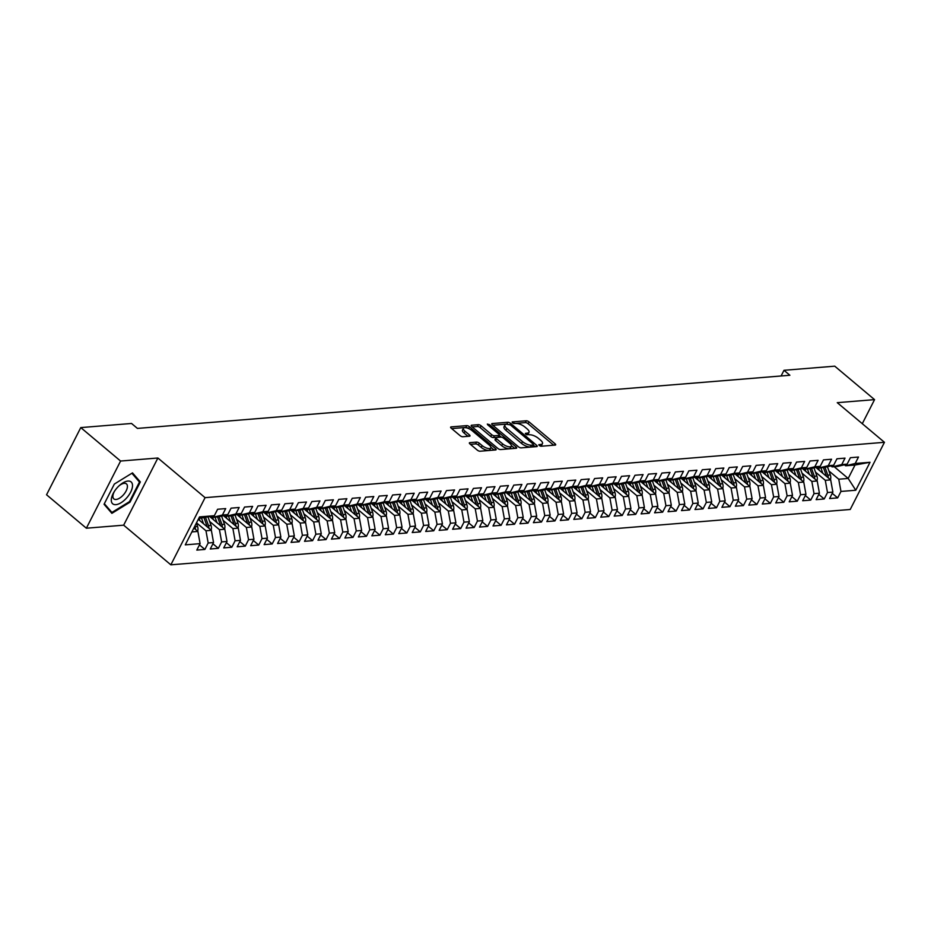 <?xml version="1.0" encoding="UTF-8"?>
<svg xmlns="http://www.w3.org/2000/svg" width="931" height="931" viewBox="0 0 931 931"><rect width="100%" height="100%" fill="white"/><g stroke="black" fill="none" stroke-linecap="round" stroke-linejoin="round"><path stroke-width="1.4" d="M539.212 445.472L541.155 446.24L555.19 445.099A2.165 0.815 27 0 0 555.667 444.867A2.165 0.815 27 0 0 555.062 443.773L529.017 421.883A2.165 0.815 27 0 0 526.248 420.777L512.201 421.918L512.294 422.849L516.042 423.477A6.913 2.607 27 0 1 524.909 427.026L527.074 428.842A6.913 2.607 27 0 1 529.006 432.333A6.913 2.607 27 0 1 527.481 433.078L525.328 433.392L525.747 434.16L529.506 434.789A6.913 2.607 27 0 1 538.362 438.326L540.539 440.154A6.913 2.607 27 0 1 542.47 443.633A6.913 2.607 27 0 1 540.946 444.39L538.793 444.704L539.212 445.472M469.852 442.644A2.165 0.815 27 0 0 469.375 442.877A2.165 0.815 27 0 0 469.98 443.971L477.289 450.115A2.165 0.815 27 0 0 480.059 451.221L495.653 449.952A2.165 0.815 27 0 0 496.13 449.708A2.165 0.815 27 0 0 495.525 448.626L469.48 426.735A2.165 0.815 27 0 0 466.71 425.63L451.116 426.898A2.165 0.815 27 0 0 450.639 427.131A2.165 0.815 27 0 0 451.244 428.225L460.065 435.638A2.165 0.815 27 0 0 462.835 436.744L469.515 436.208A2.165 0.815 27 0 0 469.992 435.964A2.165 0.815 27 0 0 469.387 434.882L465.011 431.204A5.784 2.188 27 0 1 463.394 428.295A5.784 2.188 27 0 1 466.885 427.934A5.784 2.188 27 0 1 472.075 430.622L489.229 445.041A5.784 2.188 27 0 1 490.846 447.951A5.784 2.188 27 0 1 487.344 448.3A5.784 2.188 27 0 1 482.153 445.612L479.302 443.214A2.165 0.815 27 0 0 476.532 442.097L469.852 442.644L469.468 443.4M120.588 461.043L86.362 528.214L123.66 525.177L157.886 458.005L120.588 461.043L80.776 427.597L131.539 423.465L137.427 428.411L789.884 375.263L783.983 370.305L781.097 375.984M157.886 458.005L205.076 497.654L884.45 442.306L850.224 509.478L170.85 564.826L205.076 497.654M862.292 423.698L874.558 399.632L837.26 402.669L884.45 442.306M874.558 399.632L834.746 366.174L783.983 370.305M518.392 446.764A2.165 0.815 27 0 0 521.162 447.869L536.756 446.601A2.165 0.815 27 0 0 537.234 446.368A2.165 0.815 27 0 0 536.628 445.274L510.572 423.384A2.165 0.815 27 0 0 507.802 422.278L492.208 423.547A2.165 0.815 27 0 0 491.731 423.78A2.165 0.815 27 0 0 492.336 424.873L518.392 446.764M516.205 448.276L500.61 449.545A2.165 0.815 27 0 1 497.841 448.439L471.784 426.549A2.165 0.815 27 0 1 471.191 425.455A2.165 0.815 27 0 1 471.668 425.223L478.336 424.676A2.165 0.815 27 0 1 481.106 425.793L491.673 434.661A2.165 0.815 27 0 0 494.442 435.778L498.865 435.417A2.165 0.815 27 0 0 499.342 435.173A2.165 0.815 27 0 0 498.737 434.09L487.739 424.85L487.32 424.082L489.59 424.699L516.077 446.95A2.165 0.815 27 0 1 516.682 448.044A2.165 0.815 27 0 1 516.205 448.276M834.211 466.722L848.188 478.453L855.03 465.023L870.02 462.276L855.205 463.487L858.487 457.04L850.41 457.703L847.129 464.138L841.74 464.581L845.022 458.133L836.946 458.797L833.664 465.244L828.276 465.675L831.558 459.239L823.481 459.891L820.199 466.338L814.811 466.78L818.105 460.333L810.017 460.985L806.735 467.432L801.347 467.874L804.64 461.427L796.552 462.09L793.27 468.526L787.894 468.968L791.175 462.521L783.099 463.184L779.806 469.631L774.429 470.062L777.711 463.626L769.634 464.278L766.341 470.725L760.964 471.167L764.246 464.72L756.17 465.372L752.888 471.819L747.5 472.261L750.782 465.814L742.705 466.478L739.423 472.913L734.035 473.355L737.317 466.908L729.241 467.571L725.959 474.019L720.571 474.449L723.853 468.014L715.776 468.665L712.494 475.113L707.106 475.555L710.388 469.108L702.311 469.759L699.03 476.207L693.642 476.649L696.923 470.202L688.847 470.865L685.565 477.3L680.177 477.743L683.459 471.295L675.382 471.959L672.101 478.406L666.712 478.837L669.994 472.401L661.918 473.053L658.636 479.5L653.248 479.942L656.53 473.495L648.453 474.147L645.171 480.594L639.783 481.036L643.077 474.589L634.989 475.252L631.707 481.688L626.319 482.13L629.612 475.683L621.524 476.346L618.242 482.793L612.866 483.224L616.147 476.788L608.071 477.44L604.778 483.887L599.401 484.329L602.683 477.882L594.606 478.534L591.313 484.981L585.936 485.423L589.218 478.976L581.142 479.64L577.86 486.075L572.472 486.517L575.754 480.07L567.677 480.733L564.395 487.181L559.007 487.611L562.289 481.176L554.213 481.827L550.931 488.275L545.543 488.717L548.825 482.27L540.748 482.921L537.466 489.369L532.078 489.811L535.36 483.364L527.283 484.027L524.002 490.462L518.614 490.905L521.895 484.457L513.819 485.121L510.537 491.568L505.149 491.999L508.431 485.563L500.354 486.215L497.073 492.662L491.684 493.104L494.966 486.657L486.89 487.309L483.608 493.756L478.22 494.198L481.502 487.751L473.425 488.414L470.143 494.85L464.755 495.292L468.049 488.845L459.961 489.508L456.679 495.955L451.291 496.386L454.584 489.939L446.496 490.602L443.214 497.049L437.838 497.491L441.119 491.044L433.043 491.696L429.75 498.143L424.373 498.585L427.655 492.138L419.578 492.802L416.285 499.237L410.908 499.679L414.19 493.232L406.114 493.896L402.832 500.343L397.444 500.773L400.726 494.326L392.649 494.989L389.367 501.437L383.979 501.879L387.261 495.432L379.185 496.083L375.903 502.531L370.515 502.973L373.796 496.526L365.72 497.189L362.438 503.624L357.05 504.067L360.332 497.62L352.255 498.283L348.974 504.73L343.586 505.161L346.867 498.713L338.791 499.377L335.509 505.824L330.121 506.255L333.403 499.819L325.326 500.471L322.045 506.918L316.656 507.36L319.938 500.913L311.862 501.565L308.58 508.012L303.192 508.454L306.474 502.007L298.397 502.67L295.115 509.117L289.727 509.548L293.021 503.101L284.933 503.764L281.651 510.211L276.263 510.642L279.556 504.206L271.468 504.858L268.186 511.305L262.81 511.747L266.091 505.3L258.015 505.952L254.722 512.399L249.345 512.841L252.627 506.394L244.55 507.058L241.257 513.505L235.88 513.935L239.162 507.488L231.086 508.151L227.804 514.599L222.416 515.029L225.698 508.594L217.621 509.245L214.339 515.693L198.71 518.486M870.02 462.276L855.775 490.241L840.961 491.44L838.761 479.221L828.939 470.981M832.256 493.337L837.679 497.887L840.961 491.44M837.679 497.887L829.602 498.55L832.884 492.103L827.496 492.546L825.297 480.326L815.475 472.075M818.791 494.431L824.214 498.981L827.496 492.546M824.214 498.981L816.138 499.644L819.42 493.197L814.031 493.639L811.832 481.42L802.022 473.169M805.327 495.525L810.75 500.087L814.031 493.639M810.75 500.087L802.673 500.738L805.955 494.291L800.567 494.733L798.367 482.514L788.557 474.263M791.862 496.619L797.285 501.181L800.567 494.733M797.285 501.181L789.209 501.832L792.49 495.397L787.102 495.827L784.903 483.608L775.092 475.357M778.397 497.724L783.821 502.275L787.102 495.827M783.821 502.275L775.744 502.938L779.026 496.491L773.638 496.933L771.45 484.714L761.628 476.463M764.933 498.818L770.356 503.368L773.638 496.933M770.356 503.368L762.28 504.032L765.561 497.585L760.185 498.027L757.985 485.807L748.163 477.556M751.468 499.912L756.891 504.474L760.185 498.027M756.891 504.474L748.815 505.126L752.097 498.679L746.72 499.121L744.521 486.901L734.699 478.65M738.015 501.006L743.427 505.568L746.72 499.121M743.427 505.568L735.35 506.22L738.632 499.784L733.256 500.215L731.056 487.995L721.234 479.744M724.551 502.112L729.974 506.662L733.256 500.215M729.974 506.662L721.886 507.325L725.179 500.878L719.791 501.32L717.592 489.101L707.769 480.85M711.086 503.205L716.509 507.756L719.791 501.32M716.509 507.756L708.421 508.419L711.715 501.972L706.326 502.414L704.127 490.195L694.305 481.944M697.622 504.299L703.045 508.861L706.326 502.414M703.045 508.861L694.968 509.513L698.25 503.066L692.862 503.508L690.662 491.289L680.84 483.038M684.157 505.393L689.58 509.955L692.862 503.508M689.58 509.955L681.504 510.607L684.785 504.171L679.397 504.602L677.198 492.383L667.376 484.132M670.692 506.499L676.115 511.049L679.397 504.602M676.115 511.049L668.039 511.713L671.321 505.265L665.933 505.696L663.733 493.488L653.911 485.237M657.228 507.593L662.651 512.143L665.933 505.696M662.651 512.143L654.574 512.806L657.856 506.359L652.468 506.801L650.269 494.582L640.447 486.331M643.763 508.687L649.186 513.249L652.468 506.801M649.186 513.249L641.11 513.9L644.392 507.453L639.003 507.895L636.804 495.676L626.994 487.425M630.299 509.781L635.722 514.343L639.003 507.895M635.722 514.343L627.645 514.994L630.927 508.559L625.539 508.989L623.339 496.77L613.529 488.519M616.834 510.886L622.257 515.437L625.539 508.989M622.257 515.437L614.181 516.1L617.462 509.653L612.074 510.083L609.875 497.876L600.064 489.625M603.369 511.98L608.793 516.53L612.074 510.083M608.793 516.53L600.716 517.194L603.998 510.747L598.61 511.189L596.422 498.969L586.6 490.718M589.905 513.074L595.328 517.636L598.61 511.189M595.328 517.636L587.252 518.288L590.533 511.841L585.157 512.283L582.957 500.063L573.135 491.812M576.44 514.168L581.863 518.73L585.157 512.283M581.863 518.73L573.787 519.382L577.069 512.946L571.692 513.377L569.493 501.157L559.671 492.906M562.987 515.274L568.399 519.824L571.692 513.377M568.399 519.824L560.322 520.487L563.604 514.04L558.228 514.471L556.028 502.263L546.206 494.012M549.523 516.368L554.946 520.918L558.228 514.471M554.946 520.918L546.858 521.581L550.151 515.134L544.763 515.576L542.564 503.357L532.741 495.106M536.058 517.461L541.481 522.012L544.763 515.576M541.481 522.012L533.393 522.675L536.687 516.228L531.298 516.67L529.099 504.451L519.277 496.2M522.594 518.555L528.017 523.117L531.298 516.67M528.017 523.117L519.94 523.769L523.222 517.322L517.834 517.764L515.634 505.545L505.812 497.294M509.129 519.661L514.552 524.211L517.834 517.764M514.552 524.211L506.476 524.875L509.757 518.427L504.369 518.858L502.17 506.65L492.348 498.399M495.664 520.755L501.087 525.305L504.369 518.858M501.087 525.305L493.011 525.968L496.293 519.521L490.905 519.964L488.705 507.744L478.883 499.493M482.2 521.849L487.623 526.399L490.905 519.964M487.623 526.399L479.546 527.062L482.828 520.615L477.44 521.057L475.241 508.838L465.419 500.587M468.735 522.943L474.158 527.505L477.44 521.057M474.158 527.505L466.082 528.156L469.364 521.709L463.975 522.151L461.776 509.932L451.966 501.681M455.271 524.048L460.694 528.599L463.975 522.151M460.694 528.599L452.617 529.262L455.899 522.815L450.511 523.245L448.311 511.038L438.501 502.787M441.806 525.142L447.229 529.692L450.511 523.245M447.229 529.692L439.153 530.356L442.434 523.909L437.046 524.351L434.847 512.131L425.036 503.88M428.341 526.236L433.765 530.786L437.046 524.351M433.765 530.786L425.688 531.45L428.97 525.003L423.582 525.445L421.394 513.225L411.572 504.974M414.877 527.33L420.3 531.892L423.582 525.445M420.3 531.892L412.224 532.544L415.505 526.096L410.129 526.539L407.929 514.319L398.107 506.068M401.412 528.436L406.835 532.986L410.129 526.539M406.835 532.986L398.759 533.638L402.041 527.202L396.664 527.633L394.465 515.425L384.643 507.174M387.959 529.53L393.371 534.08L396.664 527.633M393.371 534.08L385.294 534.743L388.576 528.296L383.2 528.738L381 516.519L371.178 508.268M374.495 530.623L379.918 535.174L383.2 528.738M379.918 535.174L371.83 535.837L375.123 529.39L369.735 529.832L367.536 517.613L357.713 509.362M361.03 531.717L366.453 536.279L369.735 529.832M366.453 536.279L358.365 536.931L361.659 530.484L356.27 530.926L354.071 518.707L344.249 510.456M347.566 532.811L352.989 537.373L356.27 530.926M352.989 537.373L344.901 538.025L348.194 531.589L342.806 532.02L340.606 519.812L330.784 511.561M334.101 533.917L339.524 538.467L342.806 532.02M339.524 538.467L331.448 539.13L334.729 532.683L329.341 533.126L327.142 520.906L317.32 512.655M320.636 535.011L326.059 539.561L329.341 533.126M326.059 539.561L317.983 540.224L321.265 533.777L315.877 534.219L313.677 522L303.855 513.749M307.172 536.105L312.595 540.667L315.877 534.219M312.595 540.667L304.518 541.318L307.8 534.871L302.412 535.313L300.213 523.094L290.391 514.843M293.707 537.199L299.13 541.761L302.412 535.313M299.13 541.761L291.054 542.412L294.336 535.977L288.947 536.407L286.748 524.2L276.938 515.949M280.243 538.304L285.666 542.854L288.947 536.407M285.666 542.854L277.589 543.518L280.871 537.071L275.483 537.513L273.283 525.293L263.473 517.042M266.778 539.398L272.201 543.948L275.483 537.513M272.201 543.948L264.125 544.612L267.406 538.165L262.018 538.607L259.819 526.387L250.008 518.136M253.313 540.492L258.737 545.054L262.018 538.607M258.737 545.054L250.66 545.706L253.942 539.258L248.554 539.701L246.366 527.481L236.544 519.23M239.849 541.586L245.272 546.148L248.554 539.701M245.272 546.148L237.196 546.8L240.477 540.364L235.101 540.795L232.901 528.587L223.079 520.336M226.384 542.692L231.807 547.242L235.101 540.795M231.807 547.242L223.731 547.905L227.013 541.458L221.636 541.9L219.437 529.681L209.615 521.43M212.931 543.785L218.343 548.336L221.636 541.9M218.343 548.336L210.266 548.999L213.548 542.552L208.172 542.994L205.972 530.775L196.511 522.826M199.467 544.879L204.878 549.441L208.172 542.994M204.878 549.441L196.802 550.093L200.095 543.646L185.281 544.856L199.525 516.903L214.339 515.693M211.628 516.344L212.815 517.345L218.203 516.903L227.804 514.599M222.416 515.029L212.815 517.345M191.867 531.927L197.896 531.438L193.846 528.04M200.095 543.646L197.896 531.438M225.093 515.25L226.28 516.24L231.668 515.809L241.257 513.505M235.88 513.935L226.28 516.24M205.972 530.775L211.36 530.333L198.28 519.347M213.548 542.552L211.36 530.333M238.557 514.145L239.744 515.146L245.132 514.703L254.722 512.399M249.345 512.841L239.744 515.146M219.437 529.681L224.813 529.239L209.952 516.752M227.013 541.458L224.813 529.239M252.022 513.051L253.209 514.052L258.585 513.609L268.186 511.305M262.81 511.747L253.209 514.052M232.901 528.587L238.278 528.145L223.417 515.646M240.477 540.364L238.278 528.145M265.486 511.957L266.673 512.958L272.05 512.515L281.651 510.211M276.263 510.642L266.673 512.958M246.366 527.481L251.742 527.051L236.881 514.552M253.942 539.258L251.742 527.051M278.951 510.863L280.138 511.852L285.514 511.422L295.115 509.117M289.727 509.548L280.138 511.852M259.819 526.387L265.207 525.945L250.346 513.458M267.406 538.165L265.207 525.945M292.404 509.757L293.591 510.758L298.979 510.316L308.58 508.012M303.192 508.454L293.591 510.758M273.283 525.293L278.672 524.851L263.799 512.364M280.871 537.071L278.672 524.851M305.868 508.663L307.055 509.664L312.444 509.222L322.045 506.918M316.656 507.36L307.055 509.664M286.748 524.2L292.136 523.757L277.263 511.259M294.336 535.977L292.136 523.757M319.333 507.57L320.52 508.57L325.908 508.128L335.509 505.824M330.121 506.255L320.52 508.57M300.213 523.094L305.601 522.663L290.728 510.165M307.8 534.871L305.601 522.663M332.798 506.476L333.985 507.465L339.373 507.034L348.974 504.73M343.586 505.161L333.985 507.465M313.677 522L319.065 521.558L304.193 509.071M321.265 533.777L319.065 521.558M346.262 505.37L347.449 506.371L352.837 505.929L362.438 503.624M357.05 504.067L347.449 506.371M327.142 520.906L332.53 520.464L317.657 507.977M334.729 532.683L332.53 520.464M359.727 504.276L360.914 505.277L366.302 504.835L375.903 502.531M370.515 502.973L360.914 505.277M340.606 519.812L345.995 519.37L331.122 506.871M348.194 531.589L345.995 519.37M373.191 503.182L374.378 504.183L379.767 503.741L389.367 501.437M383.979 501.879L374.378 504.183M354.071 518.707L359.459 518.276L344.586 505.777M361.659 530.484L359.459 518.276M386.656 502.088L387.843 503.077L393.231 502.647L402.832 500.343M397.444 500.773L387.843 503.077M367.536 517.613L372.924 517.17L358.051 504.683M375.123 529.39L372.924 517.17M400.121 500.983L401.308 501.984L406.696 501.541L416.285 499.237M410.908 499.679L401.308 501.984M381 516.519L386.388 516.077L371.516 503.59M388.576 528.296L386.388 516.077M413.585 499.889L414.772 500.89L420.16 500.447L429.75 498.143M424.373 498.585L414.772 500.89M394.465 515.425L399.841 514.983L384.98 502.484M402.041 527.202L399.841 514.983M427.05 498.795L428.237 499.796L433.613 499.353L443.214 497.049M437.838 497.491L428.237 499.796M407.929 514.319L413.306 513.889L398.445 501.39M415.505 526.096L413.306 513.889M440.514 497.701L441.701 498.69L447.078 498.26L456.679 495.955M451.291 496.386L441.701 498.69M421.394 513.225L426.77 512.783L411.909 500.296M428.97 525.003L426.77 512.783M453.979 496.595L455.166 497.596L460.542 497.154L470.143 494.85M464.755 495.292L455.166 497.596M434.847 512.131L440.235 511.689L425.374 499.202M442.434 523.909L440.235 511.689M467.432 495.501L468.63 496.502L474.007 496.06L483.608 493.756M478.22 494.198L468.63 496.502M448.311 511.038L453.7 510.595L438.827 498.097M455.899 522.815L453.7 510.595M480.896 494.408L482.083 495.408L487.472 494.966L497.073 492.662M491.684 493.104L482.083 495.408M461.776 509.932L467.164 509.501L452.291 497.003M469.364 521.709L467.164 509.501M494.361 493.314L495.548 494.303L500.936 493.872L510.537 491.568M505.149 491.999L495.548 494.303M475.241 508.838L480.629 508.396L465.756 495.909M482.828 520.615L480.629 508.396M507.826 492.208L509.013 493.209L514.401 492.778L524.002 490.462M518.614 490.905L509.013 493.209M488.705 507.744L494.093 507.302L479.221 494.815M496.293 519.521L494.093 507.302M521.29 491.114L522.477 492.115L527.865 491.673L537.466 489.369M532.078 489.811L522.477 492.115M502.17 506.65L507.558 506.208L492.685 493.709M509.757 518.427L507.558 506.208M534.755 490.02L535.942 491.021L541.33 490.579L550.931 488.275M545.543 488.717L535.942 491.021M515.634 505.545L521.023 505.114L506.15 492.615M523.222 517.322L521.023 505.114M548.219 488.926L549.406 489.915L554.795 489.485L564.395 487.181M559.007 487.611L549.406 489.915M529.099 504.451L534.487 504.008L519.614 491.521M536.687 516.228L534.487 504.008M561.684 487.832L562.871 488.822L568.259 488.391L577.86 486.075M572.472 486.517L562.871 488.822M542.564 503.357L547.952 502.915L533.079 490.428M550.151 515.134L547.952 502.915M575.149 486.727L576.336 487.728L581.724 487.285L591.313 484.981M585.936 485.423L576.336 487.728M556.028 502.263L561.416 501.821L546.544 489.322M563.604 514.04L561.416 501.821M588.613 485.633L589.8 486.634L595.188 486.191L604.778 483.887M599.401 484.329L589.8 486.634M569.493 501.157L574.869 500.727L560.008 488.228M577.069 512.946L574.869 500.727M602.078 484.539L603.265 485.528L608.653 485.098L618.242 482.793M612.866 483.224L603.265 485.528M582.957 500.063L588.334 499.621L573.473 487.134M590.533 511.841L588.334 499.621M615.542 483.445L616.729 484.434L622.106 484.004L631.707 481.688M626.319 482.13L616.729 484.434M596.422 498.969L601.798 498.527L586.937 486.04M603.998 510.747L601.798 498.527M629.007 482.339L630.194 483.34L635.57 482.898L645.171 480.594M639.783 481.036L630.194 483.34M609.875 497.876L615.263 497.433L600.402 484.935M617.462 509.653L615.263 497.433M642.471 481.246L643.658 482.246L649.035 481.804L658.636 479.5M653.248 479.942L643.658 482.246M623.339 496.77L628.728 496.339L613.855 483.841M630.927 508.559L628.728 496.339M655.924 480.152L657.111 481.152L662.5 480.71L672.101 478.406M666.712 478.837L657.111 481.152M636.804 495.676L642.192 495.234L627.319 482.747M644.392 507.453L642.192 495.234M669.389 479.058L670.576 480.047L675.964 479.616L685.565 477.3M680.177 477.743L670.576 480.047M650.269 494.582L655.657 494.14L640.784 481.653M657.856 506.359L655.657 494.14M682.854 477.952L684.041 478.953L689.429 478.511L699.03 476.207M693.642 476.649L684.041 478.953M663.733 493.488L669.121 493.046L654.249 480.547M671.321 505.265L669.121 493.046M696.318 476.858L697.505 477.859L702.893 477.417L712.494 475.113M707.106 475.555L697.505 477.859M677.198 492.383L682.586 491.952L667.713 479.453M684.785 504.171L682.586 491.952M709.783 475.764L710.97 476.765L716.358 476.323L725.959 474.019M720.571 474.449L710.97 476.765M690.662 491.289L696.051 490.846L681.178 478.359M698.25 503.066L696.051 490.846M723.247 474.67L724.434 475.66L729.823 475.229L739.423 472.913M734.035 473.355L724.434 475.66M704.127 490.195L709.515 489.753L694.642 477.266M711.715 501.972L709.515 489.753M736.712 473.565L737.899 474.566L743.287 474.123L752.888 471.819M747.5 472.261L737.899 474.566M717.592 489.101L722.98 488.659L708.107 476.16M725.179 500.878L722.98 488.659M750.177 472.471L751.364 473.472L756.752 473.029L766.341 470.725M760.964 471.167L751.364 473.472M731.056 487.995L736.444 487.565L721.572 475.066M738.632 499.784L736.444 487.565M763.641 471.377L764.828 472.378L770.216 471.936L779.806 469.631M774.429 470.062L764.828 472.378M744.521 486.901L749.897 486.459L735.036 473.972M752.097 498.679L749.897 486.459M777.106 470.283L778.293 471.272L783.681 470.842L793.27 468.526M787.894 468.968L778.293 471.272M757.985 485.807L763.362 485.365L748.501 472.878M765.561 497.585L763.362 485.365M790.57 469.177L791.757 470.178L797.134 469.736L806.735 467.432M801.347 467.874L791.757 470.178M771.45 484.714L776.826 484.271L761.965 471.773M779.026 496.491L776.826 484.271M804.035 468.084L805.222 469.084L810.598 468.642L820.199 466.338M814.811 466.78L805.222 469.084M784.903 483.608L790.291 483.177L775.43 470.679M792.49 495.397L790.291 483.177M817.499 466.99L818.686 467.99L824.063 467.548L833.664 465.244M828.276 465.675L818.686 467.99M798.367 482.514L803.756 482.072L788.883 469.585M805.955 494.291L803.756 482.072M830.952 465.896L832.139 466.885L837.528 466.454L847.129 464.138M841.74 464.581L832.139 466.885M811.832 481.42L817.22 480.978L802.347 468.491M819.42 493.197L817.22 480.978M844.417 464.79L845.604 465.791L855.03 465.023M855.205 463.487L845.604 465.791M825.297 480.326L830.685 479.884L815.812 467.385M832.884 492.103L830.685 479.884M80.776 427.597L46.55 494.768L86.362 528.214M123.66 525.177L170.85 564.826M838.761 479.221L848.188 478.453L855.775 490.241M130.026 502.158L140.337 481.932L132.505 472.878L114.35 484.05L104.051 504.276L111.883 513.342L130.026 502.158L129.444 501.669M540.469 446.147A6.913 2.607 27 0 0 541.539 445.449L542.47 443.633M527.004 434.835A6.913 2.607 27 0 0 528.086 434.149L529.006 432.333M553.701 445.216L528.086 423.698A2.165 0.815 27 0 0 525.317 422.593L513.621 423.547M507.581 424.164A2.165 0.815 27 0 0 506.883 424.094L492.778 425.246M535.267 446.717L533.44 445.193M533.277 445.018L533.184 444.087L510.316 424.873L506.464 424.257A6.913 2.607 27 0 0 504.939 425.013A6.913 2.607 27 0 0 506.871 428.493L522.5 441.62A6.913 2.607 27 0 0 531.357 445.169L533.277 445.018L532.625 446.298M504.939 425.013L504.008 426.829A6.913 2.607 27 0 0 505.94 430.308L506.871 428.493M532.346 446.833L530.437 446.985A6.913 2.607 27 0 1 521.569 443.435L505.94 430.308M472.226 426.922L477.417 426.491L478.336 424.676M499.342 435.173L498.422 436.988A2.165 0.815 27 0 1 497.945 437.233L493.511 437.593A2.165 0.815 27 0 1 490.742 436.476L480.175 427.608A2.165 0.815 27 0 0 477.417 426.491M499.237 435.394L501.309 437.128M511.398 445.612L514.715 448.393M502.635 443.878A5.784 2.188 27 0 0 507.826 446.566A5.784 2.188 27 0 0 511.317 446.217A5.784 2.188 27 0 0 509.711 443.296L503.659 438.222A2.165 0.815 27 0 0 500.89 437.116L496.467 437.477A2.165 0.815 27 0 0 495.99 437.71A2.165 0.815 27 0 0 496.595 438.804L502.635 443.878L501.716 445.693A5.784 2.188 27 0 0 506.895 448.381A5.784 2.188 27 0 0 510.397 448.032L511.317 446.217M495.536 439.292A2.165 0.815 27 0 0 495.059 439.525A2.165 0.815 27 0 0 495.664 440.619L496.595 438.804M501.716 445.693L495.664 440.619M490.846 447.951L489.915 449.766A5.784 2.188 27 0 1 486.424 450.115A5.784 2.188 27 0 1 481.234 447.427L478.371 445.03A2.165 0.815 27 0 0 475.601 443.912L470.423 444.343M463.394 428.295L462.463 430.11A5.784 2.188 27 0 0 464.08 433.02L465.011 431.204M468.014 436.325L464.08 433.02M468.456 428.469A2.165 0.815 27 0 0 465.779 427.445L451.675 428.586M494.163 450.069L490.916 447.346M136.869 479.023L140.337 481.932M830.417 479.663A5.83 4.608 -94.7 0 0 830.359 474.95L827.426 466.734M822.841 473.297L820.886 467.804M819.35 470.364L818.43 467.769M828.218 477.812A5.83 4.608 -94.7 0 0 827.81 475.159L825.006 467.315M823.446 467.595L826.193 475.287A5.83 4.608 85.3 0 1 826.472 476.346M816.953 480.757A5.83 4.608 -94.7 0 0 816.894 476.044L813.962 467.839M809.376 474.391L807.421 468.898M805.885 471.458L804.966 468.863M814.753 478.906A5.83 4.608 -94.7 0 0 814.346 476.253L811.541 468.421M809.982 468.689L812.728 476.393A5.83 4.608 85.3 0 1 813.019 477.44M803.488 481.851A5.83 4.608 -94.7 0 0 803.441 477.149L800.509 468.933M795.912 475.485L793.957 470.004M792.421 472.552L791.501 469.969M801.3 480.012A5.83 4.608 -94.7 0 0 800.881 477.359L798.076 469.515M796.517 469.794L799.264 477.487A5.83 4.608 85.3 0 1 799.554 478.546M111.313 499.377A14.302 6.924 130 0 0 121.065 502.717A14.302 6.924 130 0 0 132.481 486.343A14.302 6.924 130 0 0 119.482 485.435A14.302 6.924 130 0 0 114.164 491.766A14.302 6.924 130 0 0 111.313 499.377M114.56 491.149A9.787 4.736 130 0 0 112.907 495.851A9.787 4.736 130 0 0 113.85 498.888A9.787 4.736 130 0 0 121.752 496.526A9.787 4.736 130 0 0 127.396 486.936A9.787 4.736 130 0 0 126.453 483.899A9.787 4.736 130 0 0 118.947 485.924M114.35 484.05L131.888 473.262L139.475 482.037L129.49 501.634L111.906 512.457L104.342 503.706M109.032 510.048L111.906 512.457M790.023 482.945A5.83 4.608 -94.7 0 0 789.977 478.243L787.044 470.027M782.459 476.591L780.492 471.098M778.956 473.646L778.037 471.063M787.835 481.106A5.83 4.608 -94.7 0 0 787.417 478.453L784.612 470.609M783.052 470.888L785.799 478.581A5.83 4.608 85.3 0 1 786.09 479.64M776.559 484.05A5.83 4.608 -94.7 0 0 776.512 479.337L773.58 471.121M768.994 477.684L767.028 472.192M765.491 474.752L764.572 472.157M774.371 482.2A5.83 4.608 -94.7 0 0 773.952 479.546L771.147 471.703M769.588 471.982L772.334 479.674A5.83 4.608 85.3 0 1 772.625 480.733M763.094 485.144A5.83 4.608 -94.7 0 0 763.048 480.431L760.115 472.226M755.53 478.778L753.563 473.285M752.027 475.846L751.108 473.251M760.906 483.294A5.83 4.608 -94.7 0 0 760.487 480.64L757.683 472.808M756.123 473.076L758.87 480.78A5.83 4.608 85.3 0 1 759.161 481.827M749.63 486.238A5.83 4.608 -94.7 0 0 749.583 481.536L746.65 473.32M742.065 479.872L740.098 474.391M738.562 476.94L737.643 474.356M747.442 484.399A5.83 4.608 -94.7 0 0 747.023 481.746L744.218 473.902M742.659 474.182L745.405 481.874A5.83 4.608 85.3 0 1 745.696 482.933M736.165 487.332A5.83 4.608 -94.7 0 0 736.118 482.63L733.186 474.414M728.601 480.978L726.634 475.485M725.109 478.034L724.178 475.45M733.977 485.493A5.83 4.608 -94.7 0 0 733.558 482.84L730.765 474.996M729.194 475.276L731.941 482.968A5.83 4.608 85.3 0 1 732.232 484.027M722.7 488.438A5.83 4.608 -94.7 0 0 722.654 483.724L719.721 475.508M715.136 482.072L713.169 476.579M711.645 479.139L710.714 476.544M720.513 486.587A5.83 4.608 -94.7 0 0 720.094 483.934L717.301 476.09M715.73 476.369L718.476 484.062A5.83 4.608 85.3 0 1 718.767 485.121M709.247 489.531A5.83 4.608 -94.7 0 0 709.189 484.818L706.257 476.614M701.671 483.166L699.716 477.673M698.18 480.233L697.249 477.638M707.048 487.681A5.83 4.608 -94.7 0 0 706.629 485.028L703.836 477.196M702.265 477.463L705.011 485.167A5.83 4.608 85.3 0 1 705.302 486.215M695.783 490.625A5.83 4.608 -94.7 0 0 695.725 485.924L692.792 477.708M688.207 484.26L686.252 478.778M684.716 481.327L683.785 478.743M693.583 488.787A5.83 4.608 -94.7 0 0 693.164 486.133L690.371 478.29M688.8 478.569L691.558 486.261A5.83 4.608 85.3 0 1 691.838 487.32M682.318 491.719A5.83 4.608 -94.7 0 0 682.26 487.018L679.327 478.802M674.742 485.365L672.787 479.872M671.251 482.421L670.32 479.837M680.119 489.881A5.83 4.608 -94.7 0 0 679.7 487.227L676.907 479.384M675.336 479.663L678.094 487.355A5.83 4.608 85.3 0 1 678.373 488.414M668.854 492.813A5.83 4.608 -94.7 0 0 668.795 488.112L665.863 479.896M661.278 486.459L659.323 480.966M657.786 483.526L656.855 480.931M666.654 490.974A5.83 4.608 -94.7 0 0 666.247 488.321L663.442 480.477M661.883 480.757L664.629 488.449A5.83 4.608 85.3 0 1 664.909 489.508M655.389 493.919A5.83 4.608 -94.7 0 0 655.331 489.206L652.398 481.001M647.813 487.553L645.858 482.06M644.322 484.62L643.402 482.025M653.19 492.068A5.83 4.608 -94.7 0 0 652.782 489.415L649.978 481.583M648.418 481.851L651.165 489.555A5.83 4.608 85.3 0 1 651.444 490.602M641.925 495.013A5.83 4.608 -94.7 0 0 641.866 490.311L638.934 482.095M634.348 488.647L632.393 483.166M630.857 485.714L629.938 483.131M639.725 493.174A5.83 4.608 -94.7 0 0 639.318 490.521L636.513 482.677M634.954 482.956L637.7 490.649A5.83 4.608 85.3 0 1 637.991 491.708M628.46 496.107A5.83 4.608 -94.7 0 0 628.413 491.405L625.481 483.189M620.884 489.753L618.929 484.26M617.393 486.808L616.473 484.225M626.272 494.268A5.83 4.608 -94.7 0 0 625.853 491.615L623.048 483.771M621.489 484.05L624.236 491.743A5.83 4.608 85.3 0 1 624.526 492.802M614.995 497.201A5.83 4.608 -94.7 0 0 614.949 492.499L612.016 484.283M607.431 490.846L605.464 485.354M603.928 487.914L603.009 485.319M612.807 495.362A5.83 4.608 -94.7 0 0 612.389 492.708L609.584 484.865M608.024 485.144L610.771 492.836A5.83 4.608 85.3 0 1 611.062 493.896M601.531 498.306A5.83 4.608 -94.7 0 0 601.484 493.593L598.552 485.388M593.966 491.94L592 486.448M590.463 489.008L589.544 486.413M599.343 496.456A5.83 4.608 -94.7 0 0 598.924 493.802L596.119 485.97M594.56 486.238L597.306 493.942A5.83 4.608 85.3 0 1 597.597 494.989M588.066 499.4A5.83 4.608 -94.7 0 0 588.02 494.698L585.087 486.482M580.502 493.034L578.535 487.553M576.999 490.102L576.08 487.518M585.878 497.561A5.83 4.608 -94.7 0 0 585.459 494.908L582.655 487.064M581.095 487.344L583.842 495.036A5.83 4.608 85.3 0 1 584.133 496.095M574.602 500.494A5.83 4.608 -94.7 0 0 574.555 495.792L571.622 487.576M567.037 494.14L565.07 488.647M563.534 491.196L562.615 488.612M572.414 498.655A5.83 4.608 -94.7 0 0 571.995 496.002L569.19 488.158M567.631 488.438L570.377 496.13A5.83 4.608 85.3 0 1 570.668 497.189M561.137 501.588A5.83 4.608 -94.7 0 0 561.09 496.886L558.158 488.67M553.573 495.234L551.606 489.741M550.081 492.301L549.15 489.706M558.949 499.749A5.83 4.608 -94.7 0 0 558.53 497.096L555.737 489.252M554.166 489.531L556.913 497.224A5.83 4.608 85.3 0 1 557.204 498.283M547.672 502.693A5.83 4.608 -94.7 0 0 547.626 497.98L544.693 489.776M540.108 496.328L538.141 490.835M536.617 493.395L535.686 490.8M545.485 500.843A5.83 4.608 -94.7 0 0 545.066 498.19L542.273 490.358M540.702 490.625L543.448 498.329A5.83 4.608 85.3 0 1 543.739 499.377M534.219 503.787A5.83 4.608 -94.7 0 0 534.161 499.086L531.229 490.87M526.643 497.422L524.688 491.94M523.152 494.489L522.221 491.894M532.02 501.949A5.83 4.608 -94.7 0 0 531.601 499.295L528.808 491.452M527.237 491.731L529.983 499.423A5.83 4.608 85.3 0 1 530.274 500.482M520.755 504.881A5.83 4.608 -94.7 0 0 520.697 500.18L517.764 491.964M513.179 498.527L511.224 493.034M509.688 495.583L508.757 492.999M518.555 503.043A5.83 4.608 -94.7 0 0 518.136 500.389L515.343 492.546M513.772 492.825L516.53 500.517A5.83 4.608 85.3 0 1 516.81 501.576M507.29 505.975A5.83 4.608 -94.7 0 0 507.232 501.274L504.299 493.058M499.714 499.621L497.759 494.128M496.223 496.689L495.292 494.093M505.091 504.137A5.83 4.608 -94.7 0 0 504.672 501.483L501.879 493.639M500.308 493.919L503.066 501.611A5.83 4.608 85.3 0 1 503.345 502.67M493.826 507.081A5.83 4.608 -94.7 0 0 493.767 502.368L490.835 494.163M486.25 500.715L484.295 495.222M482.758 497.782L481.827 495.187M491.626 505.23A5.83 4.608 -94.7 0 0 491.207 502.577L488.414 494.745M486.855 495.013L489.601 502.717A5.83 4.608 85.3 0 1 489.881 503.764M480.361 508.175A5.83 4.608 -94.7 0 0 480.303 503.473L477.37 495.257M472.785 501.809L470.83 496.328M469.294 498.876L468.374 496.281M478.162 506.336A5.83 4.608 -94.7 0 0 477.754 503.671L474.95 495.839M473.39 496.118L476.137 503.811A5.83 4.608 85.3 0 1 476.416 504.87M466.897 509.269A5.83 4.608 -94.7 0 0 466.838 504.567L463.906 496.351M459.32 502.915L457.365 497.422M455.829 499.97L454.91 497.387M464.697 507.43A5.83 4.608 -94.7 0 0 464.29 504.777L461.485 496.933M459.926 497.212L462.672 504.905A5.83 4.608 85.3 0 1 462.963 505.964M453.432 510.363A5.83 4.608 -94.7 0 0 453.385 505.661L450.441 497.445M445.856 504.008L443.901 498.516M442.365 501.076L441.445 498.481M451.244 508.524A5.83 4.608 -94.7 0 0 450.825 505.87L448.02 498.027M446.461 498.306L449.208 505.999A5.83 4.608 85.3 0 1 449.498 507.058M439.967 511.468A5.83 4.608 -94.7 0 0 439.921 506.755L436.988 498.55M432.403 505.102L430.436 499.61M428.9 502.17L427.981 499.575M437.779 509.618A5.83 4.608 -94.7 0 0 437.361 506.964L434.556 499.132M432.996 499.4L435.743 507.104A5.83 4.608 85.3 0 1 436.034 508.151M426.503 512.562A5.83 4.608 -94.7 0 0 426.456 507.861L423.524 499.644M418.938 506.196L416.972 500.715M415.435 503.264L414.516 500.669M424.315 510.723A5.83 4.608 -94.7 0 0 423.896 508.058L421.091 500.226M419.532 500.506L422.278 508.198A5.83 4.608 85.3 0 1 422.569 509.257M413.038 513.656A5.83 4.608 -94.7 0 0 412.992 508.954L410.059 500.738M405.474 507.302L403.507 501.809M401.971 504.358L401.052 501.774M410.85 511.817A5.83 4.608 -94.7 0 0 410.431 509.164L407.627 501.32M406.067 501.6L408.814 509.292A5.83 4.608 85.3 0 1 409.105 510.351M399.574 514.75A5.83 4.608 -94.7 0 0 399.527 510.048L396.594 501.832M392.009 508.396L390.042 502.903M388.506 505.463L387.587 502.868M397.386 512.911A5.83 4.608 -94.7 0 0 396.967 510.258L394.162 502.414M392.603 502.693L395.349 510.386A5.83 4.608 85.3 0 1 395.64 511.445M386.109 515.855A5.83 4.608 -94.7 0 0 386.062 511.142L383.13 502.938M378.545 509.49L376.578 503.997M375.053 506.557L374.122 503.962M383.921 514.005A5.83 4.608 -94.7 0 0 383.502 511.352L380.709 503.52M379.138 503.787L381.885 511.491A5.83 4.608 85.3 0 1 382.175 512.539M372.644 516.949A5.83 4.608 -94.7 0 0 372.598 512.248L369.665 504.032M365.08 510.584L363.113 505.091M361.589 507.651L360.658 505.056M370.457 515.111A5.83 4.608 -94.7 0 0 370.038 512.446L367.245 504.614M365.674 504.893L368.42 512.585A5.83 4.608 85.3 0 1 368.711 513.644M359.191 518.043A5.83 4.608 -94.7 0 0 359.133 513.342L356.201 505.126M351.615 511.689L349.649 506.196M348.124 508.745L347.193 506.161M356.992 516.205A5.83 4.608 -94.7 0 0 356.573 513.551L353.78 505.708M352.209 505.987L354.955 513.679A5.83 4.608 85.3 0 1 355.246 514.738M345.727 519.137A5.83 4.608 -94.7 0 0 345.669 514.436L342.736 506.22M338.151 512.783L336.196 507.29M334.66 509.839L333.729 507.255M343.527 517.299A5.83 4.608 -94.7 0 0 343.108 514.645L340.315 506.801M338.744 507.081L341.491 514.773A5.83 4.608 85.3 0 1 341.782 515.832M332.262 520.243A5.83 4.608 -94.7 0 0 332.204 515.53L329.271 507.314M324.686 513.877L322.731 508.384M321.195 510.944L320.264 508.349M330.063 518.392A5.83 4.608 -94.7 0 0 329.644 515.739L326.851 507.907M325.28 508.175L328.038 515.879A5.83 4.608 85.3 0 1 328.317 516.926M318.798 521.337A5.83 4.608 -94.7 0 0 318.739 516.635L315.807 508.419M311.222 514.971L309.267 509.478M307.73 512.038L306.799 509.443M316.598 519.498A5.83 4.608 -94.7 0 0 316.179 516.833L313.386 509.001M311.827 509.28L314.573 516.973A5.83 4.608 85.3 0 1 314.853 518.032M305.333 522.431A5.83 4.608 -94.7 0 0 305.275 517.729L302.342 509.513M297.757 516.077L295.802 510.584M294.266 513.132L293.346 510.549M303.134 520.592A5.83 4.608 -94.7 0 0 302.726 517.939L299.922 510.095M298.362 510.374L301.109 518.067A5.83 4.608 85.3 0 1 301.388 519.126M291.869 523.525A5.83 4.608 -94.7 0 0 291.81 518.823L288.878 510.607M284.292 517.17L282.337 511.678M280.801 514.226L279.882 511.643M289.669 521.686A5.83 4.608 -94.7 0 0 289.262 519.033L286.457 511.189M284.898 511.468L287.644 519.161A5.83 4.608 85.3 0 1 287.935 520.22M278.404 524.63A5.83 4.608 -94.7 0 0 278.357 519.917L275.413 511.701M270.828 518.264L268.873 512.772M267.337 515.332L266.417 512.737M276.216 522.78A5.83 4.608 -94.7 0 0 275.797 520.126L272.992 512.294M271.433 512.562L274.18 520.254A5.83 4.608 85.3 0 1 274.47 521.313M264.939 525.724A5.83 4.608 -94.7 0 0 264.893 521.023L261.96 512.806M257.375 519.358L255.408 513.865M253.872 516.426L252.953 513.831M262.751 523.885A5.83 4.608 -94.7 0 0 262.333 521.22L259.528 513.388M257.968 513.668L260.715 521.36A5.83 4.608 85.3 0 1 261.006 522.419M251.475 526.818A5.83 4.608 -94.7 0 0 251.428 522.116L248.496 513.9M243.91 520.464L241.944 514.971M240.407 517.52L239.488 514.936M249.287 524.979A5.83 4.608 -94.7 0 0 248.868 522.326L246.063 514.482M244.504 514.762L247.25 522.454A5.83 4.608 85.3 0 1 247.541 523.513M238.01 527.912A5.83 4.608 -94.7 0 0 237.964 523.21L235.031 514.994M230.446 521.558L228.479 516.065M226.943 518.614L226.024 516.03M235.822 526.073A5.83 4.608 -94.7 0 0 235.403 523.42L232.599 515.576M231.039 515.855L233.786 523.548A5.83 4.608 85.3 0 1 234.077 524.607M224.546 529.017A5.83 4.608 -94.7 0 0 224.499 524.304L221.566 516.088M216.981 522.652L215.014 517.159M213.478 519.719L212.559 517.124M222.358 527.167A5.83 4.608 -94.7 0 0 221.939 524.514L219.134 516.682M217.575 516.949L220.321 524.642A5.83 4.608 85.3 0 1 220.612 525.701M211.081 530.111A5.83 4.608 -94.7 0 0 211.034 525.398L208.102 517.194M203.517 523.746L201.55 518.253M200.025 520.813L199.176 518.451M208.893 528.261A5.83 4.608 -94.7 0 0 208.474 525.608L205.681 517.776M204.11 518.055L206.857 525.747A5.83 4.608 85.3 0 1 207.148 526.806M197.616 531.205A5.83 4.608 -94.7 0 0 197.57 526.504L196.36 523.106M195.429 529.367A5.83 4.608 -94.7 0 0 195.01 526.713L194.812 526.155M540.12 446.007L540.946 444.39M526.655 434.707L527.481 433.078M525.317 422.593L526.248 420.777M528.086 423.698L529.017 421.883M554.352 445.169L555.062 443.773M491.824 424.303L492.208 423.547M506.883 424.094L507.802 422.278M509.955 424.606L510.572 423.384M535.919 446.671L536.628 445.274M521.569 443.435L522.5 441.62M530.437 446.985L531.357 445.169M471.272 425.979L471.668 425.223M480.175 427.608L481.106 425.793M490.742 436.476L491.673 434.661M493.511 437.593L494.442 435.778M497.945 437.233L498.865 435.417M488.984 425.886L489.59 424.699M515.367 448.346L516.077 446.95M475.601 443.912L476.532 442.097M478.371 445.03L479.302 443.214M481.234 447.427L482.153 445.612M468.677 436.267L469.387 434.882M450.72 427.655L451.116 426.898M465.779 427.445L466.71 425.63M468.572 428.516L469.48 426.735M494.815 450.022L495.525 448.626M827.81 475.159L830.359 474.95M825.308 475.369L826.193 475.287M814.346 476.253L816.894 476.044M811.844 476.463L812.728 476.393M800.881 477.359L803.441 477.149M798.379 477.556L799.264 477.487M787.417 478.453L789.977 478.243M784.914 478.65L785.799 478.581M773.952 479.546L776.512 479.337M771.45 479.756L772.334 479.674M760.487 480.64L763.048 480.431M757.985 480.85L758.87 480.78M747.023 481.746L749.583 481.536M744.521 481.944L745.405 481.874M733.558 482.84L736.118 482.63M731.056 483.038L731.941 482.968M720.094 483.934L722.654 483.724M717.592 484.143L718.476 484.062M706.629 485.028L709.189 484.818M704.127 485.237L705.011 485.167M693.164 486.133L695.725 485.924M690.674 486.331L691.558 486.261M679.7 487.227L682.26 487.018M677.209 487.425L678.094 487.355M666.247 488.321L668.795 488.112M663.745 488.531L664.629 488.449M652.782 489.415L655.331 489.206M650.28 489.625L651.165 489.555M639.318 490.521L641.866 490.311M636.816 490.718L637.7 490.649M625.853 491.615L628.413 491.405M623.351 491.812L624.236 491.743M612.389 492.708L614.949 492.499M609.886 492.918L610.771 492.836M598.924 493.802L601.484 493.593M596.422 494.012L597.306 493.942M585.459 494.908L588.02 494.698M582.957 495.106L583.842 495.036M571.995 496.002L574.555 495.792M569.493 496.2L570.377 496.13M558.53 497.096L561.09 496.886M556.028 497.305L556.913 497.224M545.066 498.19L547.626 497.98M542.564 498.399L543.448 498.329M531.601 499.295L534.161 499.086M529.099 499.493L529.983 499.423M518.136 500.389L520.697 500.18M515.646 500.587L516.53 500.517M504.672 501.483L507.232 501.274M502.181 501.693L503.066 501.611M491.207 502.577L493.767 502.368M488.717 502.787L489.601 502.717M477.754 503.671L480.303 503.473M475.252 503.88L476.137 503.811M464.29 504.777L466.838 504.567M461.788 504.974L462.672 504.905M450.825 505.87L453.385 505.661M448.323 506.068L449.208 505.999M437.361 506.964L439.921 506.755M434.858 507.174L435.743 507.104M423.896 508.058L426.456 507.861M421.394 508.268L422.278 508.198M410.431 509.164L412.992 508.954M407.929 509.362L408.814 509.292M396.967 510.258L399.527 510.048M394.465 510.456L395.349 510.386M383.502 511.352L386.062 511.142M381 511.561L381.885 511.491M370.038 512.446L372.598 512.248M367.536 512.655L368.42 512.585M356.573 513.551L359.133 513.342M354.071 513.749L354.955 513.679M343.108 514.645L345.669 514.436M340.606 514.843L341.491 514.773M329.644 515.739L332.204 515.53M327.153 515.949L328.038 515.879M316.179 516.833L318.739 516.635M313.689 517.042L314.573 516.973M302.726 517.939L305.275 517.729M300.224 518.136L301.109 518.067M289.262 519.033L291.81 518.823M286.76 519.23L287.644 519.161M275.797 520.126L278.357 519.917M273.295 520.336L274.18 520.254M262.333 521.22L264.893 521.023M259.83 521.43L260.715 521.36M248.868 522.326L251.428 522.116M246.366 522.524L247.25 522.454M235.403 523.42L237.964 523.21M232.901 523.618L233.786 523.548M221.939 524.514L224.499 524.304M219.437 524.723L220.321 524.642M208.474 525.608L211.034 525.398M205.972 525.817L206.857 525.747M195.01 526.713L197.57 526.504M532.683 446.671L533.614 444.855M495.059 439.525L495.99 437.71"/></g></svg>
